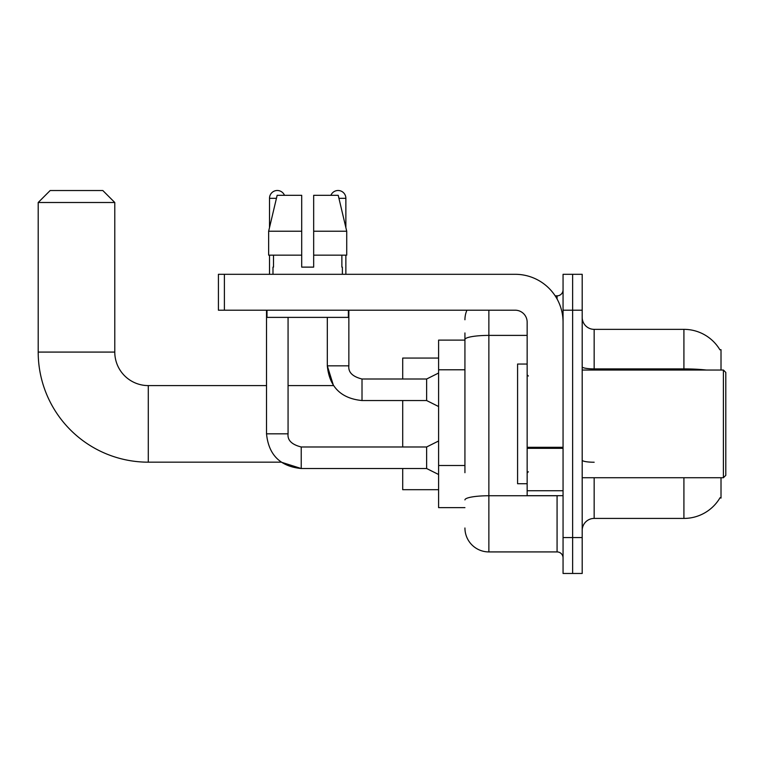 <?xml version="1.0" encoding="UTF-8"?>
<svg xmlns="http://www.w3.org/2000/svg" width="764" height="764" viewBox="0 0 764 764"><rect width="100%" height="100%" fill="white"/><g stroke="black" fill="none" stroke-linecap="round" stroke-linejoin="round"><path stroke-width="1.15" d="M721.015 370.034L721.015 349.692L719.841 349.692M721.015 477.729L721.015 498.08L720.051 497.717A41.886 41.886 0 0 1 683.914 518.422A41.886 41.886 0 0 0 719.841 498.08M464.932 362.604L464.932 332.942L464.932 340.114L438.603 340.114L438.603 507.649L464.932 507.649M594.163 477.729L594.163 518.422A11.966 11.966 0 0 0 582.197 530.388A11.966 11.966 0 0 1 594.163 518.422L683.914 518.422L683.914 477.729M572.628 537.569L572.628 573.468L582.197 573.468L582.197 537.569L572.628 537.569L572.628 573.468L563.058 573.468L563.058 537.569L572.628 537.569L572.628 310.203L572.628 537.569M563.058 537.569L563.058 274.305L572.628 274.305L572.628 310.203L572.628 274.305L582.197 274.305L582.197 537.569M706.356 370.034A41.886 7.277 180 0 0 683.914 368.897L683.914 329.351A41.886 41.886 0 0 1 719.927 349.836A41.886 41.886 0 0 0 683.914 329.351L594.163 329.351A11.966 11.966 0 0 1 582.197 317.385A11.966 11.966 0 0 0 594.163 329.351L594.163 370.034M464.932 472.696L464.932 332.942M488.864 310.203L488.864 551.923L557.071 551.923L557.071 495.683M555.161 295.84L557.071 295.84A5.988 5.988 0 0 0 563.058 289.862M563.058 557.911A5.988 5.988 0 0 0 557.071 551.923M464.932 319.772A23.932 23.932 0 0 1 466.928 310.203M488.864 551.923A23.932 23.932 0 0 1 464.932 527.991M313.67 267.123L301.704 267.123L313.67 267.123L301.704 267.123L313.67 267.123L313.67 195.317L338.223 195.317L346.722 231.225L346.722 255.157L313.67 255.157M330.898 195.317A7.774 7.774 0 0 1 345.863 198.315L345.863 227.577L346.722 231.225L313.67 231.225M301.704 231.225L301.704 255.157L301.704 231.225L301.704 255.157L268.651 255.157L268.651 231.225L277.151 195.317L301.704 195.317L301.704 231.225L268.651 231.225L269.511 227.577L269.511 198.315L276.444 198.315M438.603 441L426.637 446.978L426.637 468.523L301.226 468.523L281.228 462.172L148.292 462.172A110.092 110.092 0 0 1 38.2 352.08L38.2 202.498L50.166 190.532L102.815 190.532L114.781 202.498L38.2 202.498M148.292 462.172L148.292 385.591A33.511 33.511 0 0 1 114.781 352.08L114.781 202.498M402.704 400.546L402.704 446.978M402.704 468.523L402.704 489.695L438.603 489.695M438.603 358.068L402.704 358.068L402.704 379.011M269.511 198.315A7.774 7.774 0 0 1 284.475 195.317M266.521 310.203L266.521 433.818L288.066 433.818L288.066 317.385M269.511 255.157L269.511 274.305M438.603 406.534L426.637 400.546L426.637 379.011L438.603 373.023M327.317 317.385L327.317 365.841L348.852 365.841L348.852 310.203M345.863 255.157L345.863 274.305M563.058 495.683L527.15 495.683L527.15 447.293L563.058 447.293L563.058 322.169A47.865 47.865 0 0 0 515.184 274.305L224.396 274.305L224.396 310.203L515.184 310.203A11.966 11.966 0 0 1 527.15 322.169L527.15 447.293M224.396 310.203L218.418 310.203L218.418 274.305L224.396 274.305M272.987 267.123L273.502 267.123L272.987 267.123L272.987 274.305M342.387 267.123L341.871 267.123L342.387 267.123L342.387 274.305M341.871 255.157L341.871 267.123M301.704 255.157L301.704 267.123M273.502 267.123L273.502 255.157M266.999 310.203L266.999 317.385L348.374 317.385L348.374 310.203M346.722 255.157L346.722 231.225L338.223 195.317M277.151 195.317L268.651 231.225M723.403 370.034L725.8 372.431L725.8 475.342L723.403 477.729L723.403 370.034L582.197 370.034M527.15 364.046L517.581 364.046L517.581 483.717L527.15 483.717M464.932 369.786L438.603 369.786M464.932 465.515L438.603 465.515M683.914 370.034L683.914 368.897L594.163 368.897A11.966 2.082 -0 0 1 582.197 366.825M582.197 310.203L563.058 310.203M594.163 462.239A11.966 2.082 0 0 1 582.197 460.167M559.153 495.683A5.988 1.041 0 0 1 557.071 495.75L488.864 495.75A23.932 4.154 180 0 0 464.932 499.904M464.932 339.55A23.932 4.154 180 0 1 488.864 335.396L527.15 335.396M557.071 298.991L557.071 295.84M38.2 352.08L114.781 352.08M266.521 433.818C268.603 454.866 280.168 466.441 301.226 468.523L301.226 446.978C291.724 444.591 287.34 440.198 288.066 433.818M426.637 400.546L362.012 400.546L362.012 379.011C352.519 376.614 348.126 372.23 348.852 365.841C348.126 372.23 352.519 376.614 362.012 379.011L426.637 379.011M338.929 198.315L345.863 198.315M563.058 448.334L527.15 448.334M527.15 490.736L563.058 490.736M362.012 400.546C340.964 398.464 329.389 386.899 327.317 365.841L333.476 385.591L288.066 385.591M266.521 385.591L148.292 385.591M426.637 468.523L438.603 474.501M426.637 446.978L301.226 446.978M582.197 477.729L723.403 477.729M528.354 376.012L527.15 374.818M528.354 471.751L527.15 472.945"/></g></svg>
